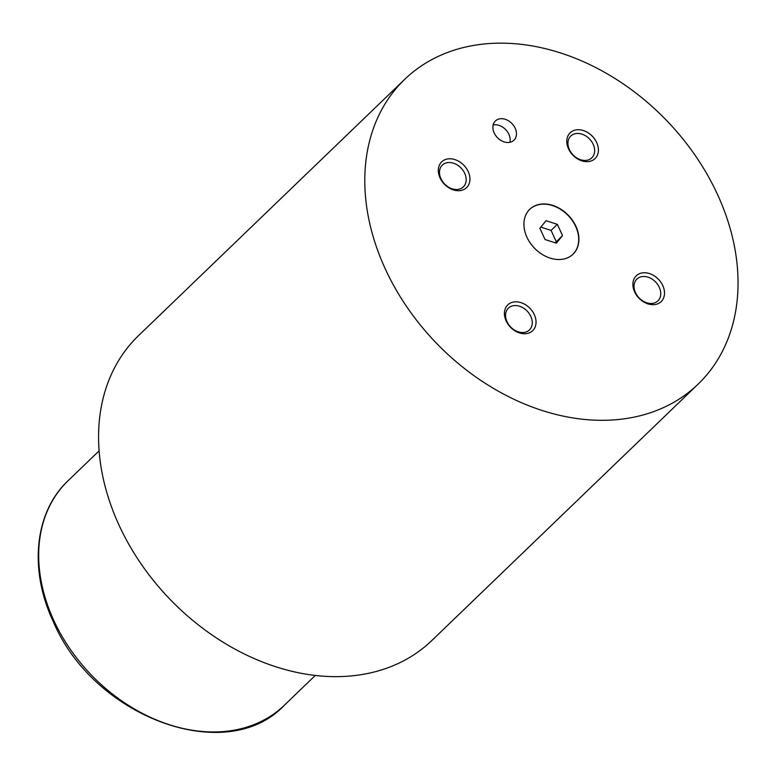 <?xml version="1.0" encoding="UTF-8"?>
<svg xmlns="http://www.w3.org/2000/svg" width="776" height="776" viewBox="0 0 776 776"><rect width="100%" height="100%" fill="white"/><g stroke="black" fill="none" stroke-linecap="round" stroke-linejoin="round"><path stroke-width="1.16" d="M494.196 132.958A13.357 10.117 46.1 0 0 513.945 140.214A13.357 10.117 46.1 0 0 515.167 128.215A13.357 10.117 46.1 0 0 495.418 120.969A13.357 10.117 46.1 0 0 494.196 132.958M509.9 142.299A13.357 10.117 46.1 0 0 508.872 134.277A13.357 10.117 46.1 0 0 493.177 124.936M526.962 237.272A31.176 23.6 46.1 0 0 573.037 254.189A31.176 23.6 46.1 0 0 575.87 226.204A31.176 23.6 46.1 0 0 529.795 209.278A31.176 23.6 46.1 0 0 526.962 237.272M572.93 254.295A31.176 23.6 46.1 0 0 575.666 226.408A31.176 23.6 46.1 0 0 529.688 209.384M634.632 291.902A17.926 13.57 46.1 0 0 655.933 304.376A17.926 13.57 46.1 0 0 662.762 285.539A17.926 13.57 46.1 0 0 641.461 273.065A17.926 13.57 46.1 0 0 634.632 291.902M635.505 292.668A15.142 11.465 46.1 0 0 657.893 300.894A15.142 11.465 46.1 0 0 659.27 287.295A15.142 11.465 46.1 0 0 636.883 279.079A15.142 11.465 46.1 0 0 635.505 292.668M440.07 177.927A17.926 13.57 46.1 0 0 461.371 190.411A17.926 13.57 46.1 0 0 468.2 171.564A17.926 13.57 46.1 0 0 446.898 159.09A17.926 13.57 46.1 0 0 440.07 177.927M440.943 178.693A15.142 11.465 46.1 0 0 463.33 186.919A15.142 11.465 46.1 0 0 464.708 173.32A15.142 11.465 46.1 0 0 442.32 165.104A15.142 11.465 46.1 0 0 440.943 178.693M506.165 320.973A17.926 13.57 46.1 0 0 527.467 333.447A17.926 13.57 46.1 0 0 534.295 314.61A17.926 13.57 46.1 0 0 512.994 302.136A17.926 13.57 46.1 0 0 506.165 320.973M507.038 321.739A15.142 11.465 46.1 0 0 529.426 329.955A15.142 11.465 46.1 0 0 530.803 316.365A15.142 11.465 46.1 0 0 508.416 308.14A15.142 11.465 46.1 0 0 507.038 321.739M568.536 148.866A17.926 13.57 46.1 0 0 589.838 161.34A17.926 13.57 46.1 0 0 596.666 142.503A17.926 13.57 46.1 0 0 575.365 130.019A17.926 13.57 46.1 0 0 568.536 148.866M569.409 149.632A15.142 11.465 46.1 0 0 591.797 157.848A15.142 11.465 46.1 0 0 593.174 144.258A15.142 11.465 46.1 0 0 570.787 136.033A15.142 11.465 46.1 0 0 569.409 149.632M404.694 79.356L138.477 335.678A211.538 160.128 46.1 0 0 119.242 525.614A211.538 160.128 46.1 0 0 431.922 640.442L698.138 384.12A211.538 160.128 46.1 0 0 717.373 194.184A211.538 160.128 46.1 0 0 404.694 79.356A211.538 160.128 46.1 0 0 385.459 269.282A211.538 160.128 46.1 0 0 698.138 384.12M556.392 243.169L562.532 235.574L557.343 224.342L546.023 220.704L539.883 228.299L545.062 239.532L556.392 243.169M555.296 242.81L562.532 235.574M556.247 241.627L551.057 230.404L540.833 227.116M551.057 230.404L557.343 224.342M284.307 705.287C226.679 766.698 93.615 717.431 53.36 621.76C28.77 569.865 34.445 512.218 68.084 480.732A155.869 117.991 46.1 0 0 53.913 620.684A155.869 117.991 46.1 0 0 284.307 705.287L315.318 675.43M68.084 480.732L99.105 450.866"/></g></svg>
